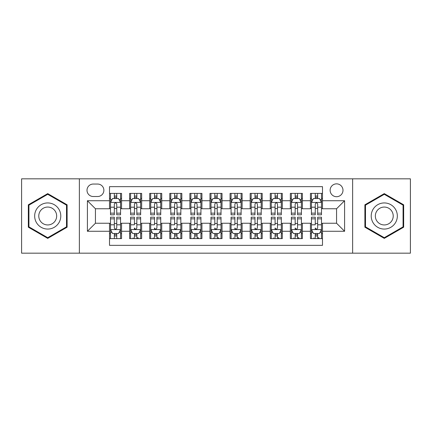 <?xml version="1.0" encoding="UTF-8"?>
<svg xmlns="http://www.w3.org/2000/svg" width="432" height="432" viewBox="0 0 432 432"><rect width="100%" height="100%" fill="white"/><g stroke="black" fill="none" stroke-linecap="round" stroke-linejoin="round"><path stroke-width="0.65" d="M336.56 183.854A6.431 6.431 0 0 0 330.129 190.28A6.431 6.431 0 0 0 336.56 196.711A6.431 6.431 0 0 0 342.986 190.28A6.431 6.431 0 0 0 336.56 183.854M352.631 253.174L410.4 253.174L410.4 178.826L352.631 178.826L352.631 253.174L79.369 253.174L79.369 178.826L21.6 178.826L21.6 253.174L79.369 253.174M322.493 193.396L310.435 193.396L310.435 200.729L302.4 200.729L302.4 208.764L310.435 208.764L310.435 200.729M302.4 200.729L302.4 193.396L290.342 193.396L290.342 200.729L282.307 200.729L282.307 208.764L290.342 208.764L290.342 200.729M282.307 200.729L282.307 193.396L270.254 193.396L270.254 200.729L262.213 200.729L262.213 208.764L270.254 208.764L270.254 200.729M262.213 200.729L262.213 193.396L250.16 193.396L250.16 200.729L242.12 200.729L242.12 208.764L250.16 208.764L250.16 200.729M242.12 200.729L242.12 193.396L230.067 193.396L230.067 200.729L222.026 200.729L222.026 208.764L230.067 208.764L230.067 200.729M222.026 200.729L222.026 193.396L209.974 193.396L209.974 200.729L201.933 200.729L201.933 208.764L209.974 208.764L209.974 200.729M201.933 200.729L201.933 193.396L189.88 193.396L189.88 200.729L181.84 200.729L181.84 208.764L189.88 208.764L189.88 200.729M181.84 200.729L181.84 193.396L169.787 193.396L169.787 200.729L161.746 200.729L161.746 208.764L169.787 208.764L169.787 200.729M161.746 200.729L161.746 193.396L149.693 193.396L149.693 200.729L141.658 200.729L141.658 208.764L149.693 208.764L149.693 200.729M141.658 200.729L141.658 193.396L129.6 193.396L129.6 208.764L121.565 208.764L121.565 193.396L109.507 193.396M109.507 238.604L121.565 238.604L121.565 223.236L129.6 223.236L129.6 238.604L141.658 238.604L141.658 223.236L149.693 223.236L149.693 231.271L141.658 231.271M149.693 231.271L149.693 238.604L161.746 238.604L161.746 223.236L169.787 223.236L169.787 231.271L161.746 231.271M169.787 231.271L169.787 238.604L181.84 238.604L181.84 223.236L189.88 223.236L189.88 231.271L181.84 231.271M189.88 231.271L189.88 238.604L201.933 238.604L201.933 223.236L209.974 223.236L209.974 231.271L201.933 231.271M209.974 231.271L209.974 238.604L222.026 238.604L222.026 223.236L230.067 223.236L230.067 231.271L222.026 231.271M230.067 231.271L230.067 238.604L242.12 238.604L242.12 223.236L250.16 223.236L250.16 231.271L242.12 231.271M250.16 231.271L250.16 238.604L262.213 238.604L262.213 223.236L270.254 223.236L270.254 231.271L262.213 231.271M270.254 231.271L270.254 238.604L282.307 238.604L282.307 223.236L290.342 223.236L290.342 231.271L282.307 231.271M290.342 231.271L290.342 238.604L302.4 238.604L302.4 223.236L310.435 223.236L310.435 231.271L302.4 231.271M93.231 196.511L97.654 196.511A6.226 6.226 0 0 0 103.88 190.28A6.226 6.226 0 0 0 97.654 184.054L93.231 184.054A6.226 6.226 0 0 0 87.005 190.28A6.226 6.226 0 0 0 93.231 196.511M352.631 178.826L79.369 178.826M322.493 200.729L322.493 186.662L109.507 186.662L109.507 208.764L95.44 208.764L95.44 223.236L109.507 223.236L109.507 245.338L322.493 245.338L322.493 223.236L336.56 223.236L336.56 208.764L322.493 208.764L322.493 200.729L344.596 200.729L344.596 231.271L322.493 231.271M109.507 231.271L87.404 231.271L87.404 200.729L109.507 200.729M310.435 231.271L310.435 238.604L322.493 238.604M109.507 198.418L110.511 198.418M114.329 198.418L116.743 198.418M120.56 198.418L121.565 198.418M109.507 208.564L110.511 208.564M114.329 208.564L116.743 208.564M120.56 208.564L121.565 208.564M109.507 223.436L110.511 223.436M114.329 223.436L116.743 223.436M120.56 223.436L121.565 223.436M109.507 233.582L110.511 233.582M114.329 233.582L116.743 233.582M120.56 233.582L121.565 233.582M129.6 208.564L130.604 208.564M134.422 208.564L136.836 208.564M140.654 208.564L141.658 208.564M129.6 198.418L130.604 198.418M134.422 198.418L136.836 198.418M140.654 198.418L141.658 198.418M129.6 223.436L130.604 223.436M134.422 223.436L136.836 223.436M140.654 223.436L141.658 223.436M129.6 233.582L130.604 233.582M134.422 233.582L136.836 233.582M140.654 233.582L141.658 233.582M149.693 223.436L150.698 223.436M154.516 223.436L156.924 223.436M160.742 223.436L161.746 223.436M149.693 233.582L150.698 233.582M154.516 233.582L156.924 233.582M160.742 233.582L161.746 233.582M149.693 198.418L150.698 198.418M154.516 198.418L156.924 198.418M160.742 198.418L161.746 198.418M149.693 208.564L150.698 208.564M154.516 208.564L156.924 208.564M160.742 208.564L161.746 208.564M169.787 223.436L170.791 223.436M174.609 223.436L177.017 223.436M180.835 223.436L181.84 223.436M169.787 233.582L170.791 233.582M174.609 233.582L177.017 233.582M180.835 233.582L181.84 233.582M169.787 198.418L170.791 198.418M174.609 198.418L177.017 198.418M180.835 198.418L181.84 198.418M169.787 208.564L170.791 208.564M174.609 208.564L177.017 208.564M180.835 208.564L181.84 208.564M189.88 223.436L190.885 223.436M194.702 223.436L197.111 223.436M200.929 223.436L201.933 223.436M189.88 233.582L190.885 233.582M194.702 233.582L197.111 233.582M200.929 233.582L201.933 233.582M189.88 198.418L190.885 198.418M194.702 198.418L197.111 198.418M200.929 198.418L201.933 198.418M189.88 208.564L190.885 208.564M194.702 208.564L197.111 208.564M200.929 208.564L201.933 208.564M209.974 223.436L210.978 223.436M214.796 223.436L217.204 223.436M221.022 223.436L222.026 223.436M209.974 233.582L210.978 233.582M214.796 233.582L217.204 233.582M221.022 233.582L222.026 233.582M209.974 198.418L210.978 198.418M214.796 198.418L217.204 198.418M221.022 198.418L222.026 198.418M209.974 208.564L210.978 208.564M214.796 208.564L217.204 208.564M221.022 208.564L222.026 208.564M230.067 223.436L231.071 223.436M234.889 223.436L237.298 223.436M241.115 223.436L242.12 223.436M230.067 233.582L231.071 233.582M234.889 233.582L237.298 233.582M241.115 233.582L242.12 233.582M230.067 198.418L231.071 198.418M234.889 198.418L237.298 198.418M241.115 198.418L242.12 198.418M230.067 208.564L231.071 208.564M234.889 208.564L237.298 208.564M241.115 208.564L242.12 208.564M250.16 223.436L251.165 223.436M254.983 223.436L257.391 223.436M261.209 223.436L262.213 223.436M250.16 233.582L251.165 233.582M254.983 233.582L257.391 233.582M261.209 233.582L262.213 233.582M250.16 198.418L251.165 198.418M254.983 198.418L257.391 198.418M261.209 198.418L262.213 198.418M250.16 208.564L251.165 208.564M254.983 208.564L257.391 208.564M261.209 208.564L262.213 208.564M270.254 223.436L271.258 223.436M275.076 223.436L277.484 223.436M281.302 223.436L282.307 223.436M270.254 233.582L271.258 233.582M275.076 233.582L277.484 233.582M281.302 233.582L282.307 233.582M270.254 198.418L271.258 198.418M275.076 198.418L277.484 198.418M281.302 198.418L282.307 198.418M270.254 208.564L271.258 208.564M275.076 208.564L277.484 208.564M281.302 208.564L282.307 208.564M290.342 223.436L291.346 223.436M295.164 223.436L297.578 223.436M301.396 223.436L302.4 223.436M290.342 233.582L291.346 233.582M295.164 233.582L297.578 233.582M301.396 233.582L302.4 233.582M290.342 198.418L291.346 198.418M295.164 198.418L297.578 198.418M301.396 198.418L302.4 198.418M290.342 208.564L291.346 208.564M295.164 208.564L297.578 208.564M301.396 208.564L302.4 208.564M310.435 223.436L311.44 223.436M315.257 223.436L317.671 223.436M321.489 223.436L322.493 223.436M310.435 233.582L311.44 233.582M315.257 233.582L317.671 233.582M321.489 233.582L322.493 233.582M310.435 198.418L311.44 198.418M315.257 198.418L317.671 198.418M321.489 198.418L322.493 198.418M310.435 208.564L311.44 208.564M315.257 208.564L317.671 208.564M321.489 208.564L322.493 208.564M95.44 208.764L87.404 200.729M95.44 223.236L87.404 231.271M344.596 200.729L336.56 208.764M344.596 231.271L336.56 223.236M47.72 238.388L67.111 227.194L67.111 204.806L47.72 193.612L28.334 204.806L28.334 227.194L47.72 238.388M403.666 204.806L384.28 193.612L364.889 204.806L364.889 227.194L384.28 238.388L403.666 227.194L403.666 204.806M116.743 196.009L114.329 196.009M120.56 213.154L116.743 213.154L116.743 214.796L120.56 214.796L120.56 202.538L118.546 198.52L112.52 198.52L110.511 202.538L110.511 214.796L114.329 214.796L114.329 213.154L110.511 213.154M110.511 202.538L110.511 193.396M120.56 202.538L120.56 193.396M114.329 198.52L114.329 193.396M116.743 193.396L116.743 198.52M116.743 213.154L116.743 204.044C115.938 202.495 115.133 202.495 114.329 204.044L114.329 213.154M114.329 235.991L116.743 235.991M110.511 218.846L114.329 218.846L114.329 217.204L110.511 217.204L110.511 229.462L112.52 233.48L118.546 233.48L120.56 229.462L120.56 217.204L116.743 217.204L116.743 218.846L120.56 218.846M120.56 229.462L120.56 238.604M110.511 229.462L110.511 238.604M116.743 233.48L116.743 238.604M114.329 238.604L114.329 233.48M114.329 218.846L114.329 227.956C115.133 229.505 115.938 229.505 116.743 227.956L116.743 218.846M47.72 202.937A13.063 13.063 0 0 0 34.663 216A13.063 13.063 0 0 0 47.72 229.063A13.063 13.063 0 0 0 60.782 216A13.063 13.063 0 0 0 47.72 202.937M47.72 207.058A8.942 8.942 0 0 0 38.777 216A8.942 8.942 0 0 0 47.72 224.942A8.942 8.942 0 0 0 56.662 216A8.942 8.942 0 0 0 47.72 207.058M66.506 226.849L47.72 237.692L28.933 226.849L28.933 205.151L47.72 194.308L66.506 205.151L66.506 226.849M372.967 209.471A13.063 13.063 0 0 0 377.746 227.313A13.063 13.063 0 0 0 395.588 222.529A13.063 13.063 0 0 0 390.809 204.687A13.063 13.063 0 0 0 372.967 209.471M376.537 211.529A8.942 8.942 0 0 0 379.809 223.744A8.942 8.942 0 0 0 392.024 220.471A8.942 8.942 0 0 0 388.751 208.256A8.942 8.942 0 0 0 376.537 211.529M403.067 205.151L403.067 226.849L384.28 237.692L365.494 226.849L365.494 205.151L384.28 194.308L403.067 205.151M136.836 196.009L134.422 196.009M140.654 213.154L136.836 213.154L136.836 214.796L140.654 214.796L140.654 202.538L138.64 198.52L132.613 198.52L130.604 202.538L130.604 214.796L134.422 214.796L134.422 213.154L130.604 213.154M130.604 202.538L130.604 193.396M140.654 202.538L140.654 193.396M134.422 198.52L134.422 193.396M136.836 193.396L136.836 198.52M136.836 213.154L136.836 204.044C136.031 202.495 135.227 202.495 134.422 204.044L134.422 213.154M156.924 196.009L154.516 196.009M160.742 213.154L156.924 213.154L156.924 214.796L160.742 214.796L160.742 202.538L158.733 198.52L152.707 198.52L150.698 202.538L150.698 214.796L154.516 214.796L154.516 213.154L150.698 213.154M150.698 202.538L150.698 193.396M160.742 202.538L160.742 193.396M154.516 198.52L154.516 193.396M156.924 193.396L156.924 198.52M156.924 213.154L156.924 204.044C156.125 202.495 155.32 202.495 154.516 204.044L154.516 213.154M177.017 196.009L174.609 196.009M180.835 213.154L177.017 213.154L177.017 214.796L180.835 214.796L180.835 202.538L178.826 198.52L172.8 198.52L170.791 202.538L170.791 214.796L174.609 214.796L174.609 213.154L170.791 213.154M170.791 202.538L170.791 193.396M180.835 202.538L180.835 193.396M174.609 198.52L174.609 193.396M177.017 193.396L177.017 198.52M177.017 213.154L177.017 204.044C176.218 202.495 175.414 202.495 174.609 204.044L174.609 213.154M197.111 196.009L194.702 196.009M200.929 213.154L197.111 213.154L197.111 214.796L200.929 214.796L200.929 202.538L198.92 198.52L192.893 198.52L190.885 202.538L190.885 214.796L194.702 214.796L194.702 213.154L190.885 213.154M190.885 202.538L190.885 193.396M200.929 202.538L200.929 193.396M194.702 198.52L194.702 193.396M197.111 193.396L197.111 198.52M197.111 213.154L197.111 204.044C196.312 202.495 195.507 202.495 194.702 204.044L194.702 213.154M134.422 238.604L134.422 233.48L134.422 235.991L136.836 235.991M130.604 218.846L134.422 218.846L134.422 217.204L130.604 217.204L130.604 229.462L132.613 233.48L138.64 233.48L140.654 229.462L140.654 224.807L140.654 238.604M140.654 221.179L140.654 217.204L136.836 217.204L136.836 218.846L140.654 218.846L140.654 224.807L136.836 224.807L136.836 221.179M140.654 232.335L140.654 235.991M130.604 232.335L130.604 235.991M134.422 218.846L134.422 224.807L130.604 224.807L130.604 238.604M136.836 233.48L136.836 238.604M134.422 221.179L134.422 219.818M136.836 218.846L136.836 227.956C136.026 229.505 135.227 229.505 134.422 227.956L134.422 229.565M133.115 238.577L133.115 237.8M138.137 238.577L138.137 237.8L136.836 237.8M154.516 238.604L154.516 233.48L154.516 235.991L156.924 235.991M150.698 218.846L154.516 218.846L154.516 217.204L150.698 217.204L150.698 229.462L152.707 233.48L158.733 233.48L160.742 229.462L160.742 224.807L160.742 238.604M160.742 221.179L160.742 217.204L156.924 217.204L156.924 218.846L160.742 218.846L160.742 224.807L156.924 224.807L156.924 221.179M160.742 232.335L160.742 235.991M150.698 232.335L150.698 235.991M154.516 218.846L154.516 224.807L150.698 224.807L150.698 238.604M156.924 233.48L156.924 238.604M154.516 221.179L154.516 219.818M156.924 218.846L156.924 227.956C156.119 229.505 155.32 229.505 154.516 227.956L154.516 229.565M153.209 238.577L153.209 237.8M158.231 238.577L158.231 237.8L156.924 237.8M174.609 238.604L174.609 233.48L174.609 235.991L177.017 235.991M170.791 218.846L174.609 218.846L174.609 217.204L170.791 217.204L170.791 229.462L172.8 233.48L178.826 233.48L180.835 229.462L180.835 224.807L180.835 238.604M180.835 221.179L180.835 217.204L177.017 217.204L177.017 218.846L180.835 218.846L180.835 224.807L177.017 224.807L177.017 221.179M180.835 232.335L180.835 235.991M170.791 232.335L170.791 235.991M174.609 218.846L174.609 224.807L170.791 224.807L170.791 238.604M177.017 233.48L177.017 238.604M174.609 221.179L174.609 219.818M177.017 218.846L177.017 227.956C176.213 229.505 175.414 229.505 174.609 227.956L174.609 229.565M173.302 238.577L173.302 237.8M178.324 238.577L178.324 237.8L177.017 237.8M194.702 238.604L194.702 233.48L194.702 235.991L197.111 235.991M190.885 218.846L194.702 218.846L194.702 217.204L190.885 217.204L190.885 229.462L192.893 233.48L198.92 233.48L200.929 229.462L200.929 224.807L200.929 238.604M200.929 221.179L200.929 217.204L197.111 217.204L197.111 218.846L200.929 218.846L200.929 224.807L197.111 224.807L197.111 221.179M200.929 232.335L200.929 235.991M190.885 232.335L190.885 235.991M194.702 218.846L194.702 224.807L190.885 224.807L190.885 238.604M197.111 233.48L197.111 238.604M194.702 221.179L194.702 219.818M197.111 218.846L197.111 227.956C196.306 229.505 195.502 229.505 194.702 227.956L194.702 229.565M193.396 238.577L193.396 237.8M198.418 238.577L198.418 237.8L197.111 237.8M217.204 196.009L214.796 196.009M221.022 213.154L217.204 213.154L217.204 214.796L221.022 214.796L221.022 202.538L219.013 198.52L212.987 198.52L210.978 202.538L210.978 214.796L214.796 214.796L214.796 213.154L210.978 213.154M210.978 202.538L210.978 193.396M221.022 202.538L221.022 193.396M214.796 198.52L214.796 193.396M217.204 193.396L217.204 198.52M217.204 213.154L217.204 204.044C216.405 202.495 215.6 202.495 214.796 204.044L214.796 213.154M214.796 238.604L214.796 233.48L214.796 235.991L217.204 235.991M210.978 218.846L214.796 218.846L214.796 217.204L210.978 217.204L210.978 229.462L212.987 233.48L219.013 233.48L221.022 229.462L221.022 224.807L221.022 238.604M221.022 221.179L221.022 217.204L217.204 217.204L217.204 218.846L221.022 218.846L221.022 224.807L217.204 224.807L217.204 221.179M221.022 232.335L221.022 235.991M210.978 232.335L210.978 235.991M214.796 218.846L214.796 224.807L210.978 224.807L210.978 238.604M217.204 233.48L217.204 238.604M214.796 221.179L214.796 219.818M217.204 218.846L217.204 227.956C216.4 229.505 215.595 229.505 214.796 227.956L214.796 229.565M213.489 238.577L213.489 237.8M218.511 238.577L218.511 237.8L217.204 237.8M237.298 196.009L234.889 196.009M241.115 213.154L237.298 213.154L237.298 214.796L241.115 214.796L241.115 202.538L239.107 198.52L233.08 198.52L231.071 202.538L231.071 214.796L234.889 214.796L234.889 213.154L231.071 213.154M231.071 202.538L231.071 193.396M241.115 202.538L241.115 193.396M234.889 198.52L234.889 193.396M237.298 193.396L237.298 198.52M237.298 213.154L237.298 204.044C236.498 202.495 235.694 202.495 234.889 204.044L234.889 213.154M234.889 238.604L234.889 233.48L234.889 235.991L237.298 235.991M231.071 218.846L234.889 218.846L234.889 217.204L231.071 217.204L231.071 229.462L233.08 233.48L239.107 233.48L241.115 229.462L241.115 224.807L241.115 238.604M241.115 221.179L241.115 217.204L237.298 217.204L237.298 218.846L241.115 218.846L241.115 224.807L237.298 224.807L237.298 221.179M241.115 232.335L241.115 235.991M231.071 232.335L231.071 235.991M234.889 218.846L234.889 224.807L231.071 224.807L231.071 238.604M237.298 233.48L237.298 238.604M234.889 221.179L234.889 219.818M237.298 218.846L237.298 227.956C236.493 229.505 235.688 229.505 234.889 227.956L234.889 229.565M233.582 238.577L233.582 237.8M238.604 238.577L238.604 237.8L237.298 237.8M257.391 196.009L254.983 196.009M261.209 213.154L257.391 213.154L257.391 214.796L261.209 214.796L261.209 202.538L259.2 198.52L253.174 198.52L251.165 202.538L251.165 214.796L254.983 214.796L254.983 213.154L251.165 213.154M251.165 202.538L251.165 193.396M261.209 202.538L261.209 193.396M254.983 198.52L254.983 193.396M257.391 193.396L257.391 198.52M257.391 213.154L257.391 204.044C256.586 202.495 255.787 202.495 254.983 204.044L254.983 213.154M254.983 238.604L254.983 233.48L254.983 235.991L257.391 235.991M251.165 218.846L254.983 218.846L254.983 217.204L251.165 217.204L251.165 229.462L253.174 233.48L259.2 233.48L261.209 229.462L261.209 224.807L261.209 238.604M261.209 221.179L261.209 217.204L257.391 217.204L257.391 218.846L261.209 218.846L261.209 224.807L257.391 224.807L257.391 221.179M261.209 232.335L261.209 235.991M251.165 232.335L251.165 235.991M254.983 218.846L254.983 224.807L251.165 224.807L251.165 238.604M257.391 233.48L257.391 238.604M254.983 221.179L254.983 219.818M257.391 218.846L257.391 227.956C256.586 229.505 255.782 229.505 254.983 227.956L254.983 229.565M253.676 238.577L253.676 237.8M258.698 238.577L258.698 237.8L257.391 237.8M277.484 196.009L275.076 196.009M281.302 213.154L277.484 213.154L277.484 214.796L281.302 214.796L281.302 202.538L279.293 198.52L273.267 198.52L271.258 202.538L271.258 214.796L275.076 214.796L275.076 213.154L271.258 213.154M271.258 202.538L271.258 193.396M281.302 202.538L281.302 193.396M275.076 198.52L275.076 193.396M277.484 193.396L277.484 198.52M277.484 213.154L277.484 204.044C276.68 202.495 275.881 202.495 275.076 204.044L275.076 213.154M275.076 238.604L275.076 233.48L275.076 235.991L277.484 235.991M271.258 218.846L275.076 218.846L275.076 217.204L271.258 217.204L271.258 229.462L273.267 233.48L279.293 233.48L281.302 229.462L281.302 224.807L281.302 238.604M281.302 221.179L281.302 217.204L277.484 217.204L277.484 218.846L281.302 218.846L281.302 224.807L277.484 224.807L277.484 221.179M281.302 232.335L281.302 235.991M271.258 232.335L271.258 235.991M275.076 218.846L275.076 224.807L271.258 224.807L271.258 238.604M277.484 233.48L277.484 238.604M275.076 221.179L275.076 219.818M277.484 218.846L277.484 227.956C276.68 229.505 275.875 229.505 275.076 227.956L275.076 229.565M273.769 238.577L273.769 237.8M278.791 238.577L278.791 237.8L277.484 237.8M297.578 196.009L295.164 196.009M301.396 213.154L297.578 213.154L297.578 214.796L301.396 214.796L301.396 202.538L299.387 198.52L293.36 198.52L291.346 202.538L291.346 214.796L295.164 214.796L295.164 213.154L291.346 213.154M291.346 202.538L291.346 193.396M301.396 202.538L301.396 193.396M295.164 198.52L295.164 193.396M297.578 193.396L297.578 198.52M297.578 213.154L297.578 204.044C296.773 202.495 295.974 202.495 295.164 204.044L295.164 213.154M295.164 238.604L295.164 233.48L295.164 235.991L297.578 235.991M291.346 218.846L295.164 218.846L295.164 217.204L291.346 217.204L291.346 229.462L293.36 233.48L299.387 233.48L301.396 229.462L301.396 224.807L301.396 238.604M301.396 221.179L301.396 217.204L297.578 217.204L297.578 218.846L301.396 218.846L301.396 224.807L297.578 224.807L297.578 221.179M301.396 232.335L301.396 235.991M291.346 232.335L291.346 235.991M295.164 218.846L295.164 224.807L291.346 224.807L291.346 238.604M297.578 233.48L297.578 238.604M295.164 221.179L295.164 219.818M297.578 218.846L297.578 227.956C296.773 229.505 295.969 229.505 295.164 227.956L295.164 229.565M293.863 238.577L293.863 237.8M298.885 238.577L298.885 237.8L297.578 237.8M317.671 196.009L315.257 196.009M321.489 213.154L317.671 213.154L317.671 214.796L321.489 214.796L321.489 202.538L319.48 198.52L313.454 198.52L311.44 202.538L311.44 214.796L315.257 214.796L315.257 213.154L311.44 213.154M311.44 202.538L311.44 193.396M321.489 202.538L321.489 193.396M315.257 198.52L315.257 193.396M317.671 193.396L317.671 198.52M317.671 213.154L317.671 204.044C316.867 202.495 316.062 202.495 315.257 204.044L315.257 213.154M315.257 238.604L315.257 233.48L315.257 235.991L317.671 235.991M311.44 218.846L315.257 218.846L315.257 217.204L311.44 217.204L311.44 229.462L313.454 233.48L319.48 233.48L321.489 229.462L321.489 224.807L321.489 238.604M321.489 221.179L321.489 217.204L317.671 217.204L317.671 218.846L321.489 218.846L321.489 224.807L317.671 224.807L317.671 221.179M321.489 232.335L321.489 235.991M311.44 232.335L311.44 235.991M315.257 218.846L315.257 224.807L311.44 224.807L311.44 238.604M317.671 233.48L317.671 238.604M315.257 221.179L315.257 219.818M317.671 218.846L317.671 227.956C316.867 229.505 316.062 229.505 315.257 227.956L315.257 229.565M313.956 238.577L313.956 237.8M318.978 238.577L318.978 237.8L317.671 237.8M129.6 231.271L121.565 231.271M129.6 200.729L121.565 200.729M120.506 202.435L110.56 202.435M110.511 199.627L111.969 199.627M119.102 199.627L120.56 199.627M114.329 207.193L110.511 207.193M120.56 207.193L116.743 207.193M116.743 197.284L114.329 197.284M110.56 229.565L120.506 229.565M120.56 232.373L119.102 232.373M111.969 232.373L110.511 232.373M116.743 224.807L120.56 224.807M110.511 224.807L114.329 224.807M114.329 234.716L116.743 234.716M140.6 202.435L130.653 202.435M130.604 199.627L132.062 199.627M139.196 199.627L140.654 199.627M134.422 207.193L130.604 207.193M140.654 207.193L136.836 207.193M136.836 197.284L134.422 197.284M160.693 202.435L150.746 202.435M150.698 199.627L152.156 199.627M159.289 199.627L160.742 199.627M154.516 207.193L150.698 207.193M160.742 207.193L156.924 207.193M156.924 197.284L154.516 197.284M180.787 202.435L170.84 202.435M170.791 199.627L172.249 199.627M179.383 199.627L180.835 199.627M174.609 207.193L170.791 207.193M180.835 207.193L177.017 207.193M177.017 197.284L174.609 197.284M200.88 202.435L190.933 202.435M190.885 199.627L192.343 199.627M199.476 199.627L200.929 199.627M194.702 207.193L190.885 207.193M200.929 207.193L197.111 207.193M197.111 197.284L194.702 197.284M130.653 229.565L140.6 229.565M140.654 232.373L139.196 232.373M132.062 232.373L130.604 232.373M134.422 234.716L136.836 234.716M150.746 229.565L160.693 229.565M160.742 232.373L159.289 232.373M152.156 232.373L150.698 232.373M154.516 234.716L156.924 234.716M170.84 229.565L180.787 229.565M180.835 232.373L179.383 232.373M172.249 232.373L170.791 232.373M174.609 234.716L177.017 234.716M190.933 229.565L200.88 229.565M200.929 232.373L199.476 232.373M192.343 232.373L190.885 232.373M194.702 234.716L197.111 234.716M220.973 202.435L211.027 202.435M210.978 199.627L212.431 199.627M219.569 199.627L221.022 199.627M214.796 207.193L210.978 207.193M221.022 207.193L217.204 207.193M217.204 197.284L214.796 197.284M211.027 229.565L220.973 229.565M221.022 232.373L219.569 232.373M212.431 232.373L210.978 232.373M214.796 234.716L217.204 234.716M241.067 202.435L231.12 202.435M231.071 199.627L232.524 199.627M239.657 199.627L241.115 199.627M234.889 207.193L231.071 207.193M241.115 207.193L237.298 207.193M237.298 197.284L234.889 197.284M231.12 229.565L241.067 229.565M241.115 232.373L239.657 232.373M232.524 232.373L231.071 232.373M234.889 234.716L237.298 234.716M261.16 202.435L251.213 202.435M251.165 199.627L252.617 199.627M259.751 199.627L261.209 199.627M254.983 207.193L251.165 207.193M261.209 207.193L257.391 207.193M257.391 197.284L254.983 197.284M251.213 229.565L261.16 229.565M261.209 232.373L259.751 232.373M252.617 232.373L251.165 232.373M254.983 234.716L257.391 234.716M281.254 202.435L271.307 202.435M271.258 199.627L272.711 199.627M279.844 199.627L281.302 199.627M275.076 207.193L271.258 207.193M281.302 207.193L277.484 207.193M277.484 197.284L275.076 197.284M271.307 229.565L281.254 229.565M281.302 232.373L279.844 232.373M272.711 232.373L271.258 232.373M275.076 234.716L277.484 234.716M301.347 202.435L291.4 202.435M291.346 199.627L292.804 199.627M299.938 199.627L301.396 199.627M295.164 207.193L291.346 207.193M301.396 207.193L297.578 207.193M297.578 197.284L295.164 197.284M291.4 229.565L301.347 229.565M301.396 232.373L299.938 232.373M292.804 232.373L291.346 232.373M295.164 234.716L297.578 234.716M321.44 202.435L311.494 202.435M311.44 199.627L312.898 199.627M320.031 199.627L321.489 199.627M315.257 207.193L311.44 207.193M321.489 207.193L317.671 207.193M317.671 197.284L315.257 197.284M311.494 229.565L321.44 229.565M321.489 232.373L320.031 232.373M312.898 232.373L311.44 232.373M315.257 234.716L317.671 234.716"/></g></svg>
